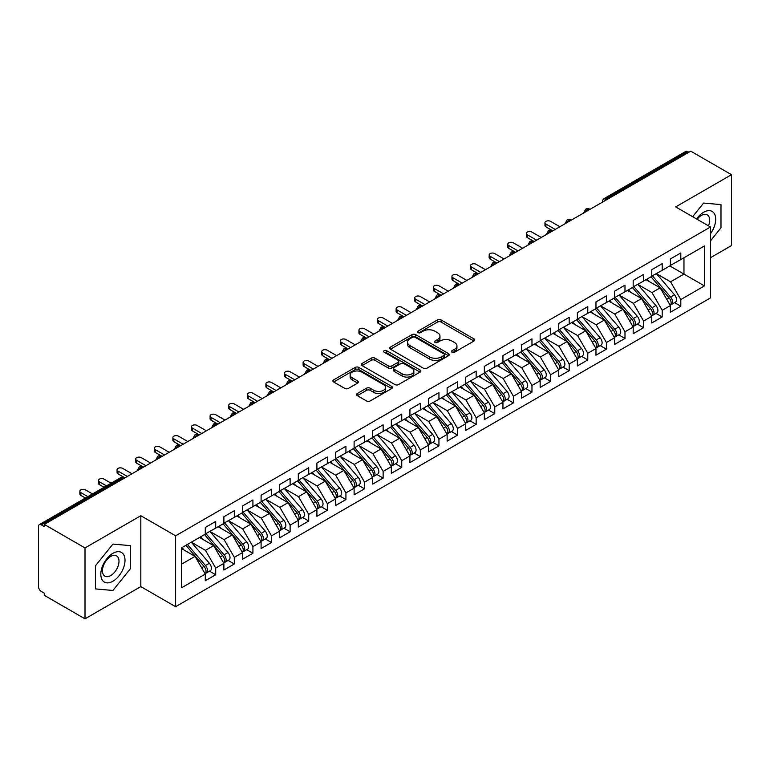 <?xml version="1.0" encoding="UTF-8"?>
<svg xmlns="http://www.w3.org/2000/svg" width="770" height="770" viewBox="0 0 770 770"><rect width="100%" height="100%" fill="white"/><g stroke="black" fill="none" stroke-linecap="round" stroke-linejoin="round"><path stroke-width="1.16" d="M452.029 352.217A1.809 1.04 0 0 0 454.579 352.217L473.983 341.014A2.58 1.492 0 0 0 474.744 339.965A2.58 1.492 0 0 0 473.983 338.906L441.114 319.925A2.58 1.492 0 0 0 437.466 319.925L418.062 331.129A1.809 1.04 0 0 0 417.533 331.87A1.809 1.04 0 0 0 418.062 332.611A1.809 1.04 0 0 0 420.622 332.611L423.125 331.158A8.268 4.774 0 0 1 434.819 331.158L437.553 332.736A8.268 4.774 0 0 1 439.978 336.115A8.268 4.774 0 0 1 437.553 339.483L435.04 340.937A1.809 1.04 0 0 0 434.511 341.678A1.809 1.04 0 0 0 435.04 342.409A1.809 1.04 0 0 0 437.601 342.409L440.113 340.966A8.268 4.774 0 0 1 451.798 340.966L454.541 342.544A8.268 4.774 0 0 1 456.957 345.923A8.268 4.774 0 0 1 454.541 349.291L452.029 350.745A1.809 1.04 0 0 0 451.499 351.476A1.809 1.04 0 0 0 452.029 352.217L452.029 350.745M357.299 393.518A2.58 1.492 0 0 0 356.539 394.577A2.58 1.492 0 0 0 357.299 395.626L366.52 400.949A2.58 1.492 0 0 0 370.168 400.949L391.718 388.513A2.58 1.492 0 0 0 392.479 387.454A2.58 1.492 0 0 0 391.718 386.405L358.849 367.425A2.58 1.492 0 0 0 355.201 367.425L333.651 379.87A2.58 1.492 0 0 0 332.89 380.919A2.58 1.492 0 0 0 333.651 381.978L344.787 388.407A2.58 1.492 0 0 0 348.444 388.407L357.665 383.085A2.58 1.492 0 0 0 358.416 382.026A2.58 1.492 0 0 0 357.665 380.977L352.14 377.781A6.911 3.985 0 0 1 350.119 374.961A6.911 3.985 0 0 1 354.383 371.275A6.911 3.985 0 0 1 361.91 372.141L383.547 384.634A6.911 3.985 0 0 1 385.568 387.454A6.911 3.985 0 0 1 381.304 391.141A6.911 3.985 0 0 1 373.777 390.275L370.168 388.195A2.58 1.492 0 0 0 366.52 388.195L357.299 393.518L357.299 395.626M710.479 257.719L731.5 245.582L731.5 174.694L690.757 151.17L44.265 524.418L44.265 526.565L41.291 524.851A3.946 2.281 -120 0 0 39.318 524.649A3.946 2.281 -120 0 0 38.5 526.459L38.5 586.605A3.946 2.281 -120 0 0 41.291 591.437L44.265 593.16L44.265 595.306L85.008 618.83L140.823 586.605L175.608 606.693L175.608 535.804L140.823 515.717L85.008 547.942L44.265 524.418M731.5 174.694L675.685 206.918L710.479 226.996L175.608 535.804M423.308 368.166A2.58 1.492 0 0 0 426.965 368.166L448.515 355.721A2.58 1.492 0 0 0 449.266 354.672A2.58 1.492 0 0 0 448.515 353.613L415.646 334.632A2.58 1.492 0 0 0 411.989 334.632L390.438 347.078A2.58 1.492 0 0 0 389.687 348.136A2.58 1.492 0 0 0 390.438 349.185L423.308 368.166M384.865 352.612A1.809 1.04 0 0 1 386.694 352.862L386.694 350.716L420.112 370.004A2.58 1.492 0 0 1 420.872 371.063A2.58 1.492 0 0 1 420.112 372.112L398.571 384.557A2.58 1.492 0 0 1 394.914 384.557L362.044 365.577L362.044 363.469A2.58 1.492 0 0 0 361.294 364.528A2.58 1.492 0 0 0 362.044 365.577M362.044 363.469L371.265 358.146A2.58 1.492 0 0 1 374.923 358.146L388.253 365.846A2.58 1.492 0 0 0 391.901 365.846L398.023 362.314A2.58 1.492 0 0 0 398.773 361.255A2.58 1.492 0 0 0 398.023 360.206L384.143 352.188A1.809 1.04 0 0 1 383.614 351.457A1.809 1.04 0 0 1 384.731 350.485A1.809 1.04 0 0 1 386.694 350.716M175.608 606.693L710.479 297.894L710.479 226.996M669.823 265.939L704.434 285.911L704.434 245.957L680.805 259.596L680.805 252.935L670.381 258.951L670.381 265.611L662.2 270.337L662.2 263.677L651.786 269.692L651.786 276.353L643.595 281.079L643.595 274.418L633.181 280.434L633.181 287.094L624.99 291.82L624.99 285.16L614.576 291.175L614.576 297.836L606.385 302.562L606.385 295.901L595.97 301.917L595.97 308.578L587.779 313.303L587.779 306.643L577.365 312.659L577.365 319.319L569.184 324.045L569.184 317.384L558.76 323.4L558.76 330.061L550.579 334.786L550.579 328.126L540.155 334.142L540.155 340.802L531.974 345.528L531.974 338.867L521.55 344.883L521.55 351.543L513.369 356.269L513.369 349.609L502.945 355.625L502.945 362.285L494.763 367.011L494.763 360.35L484.349 366.366L484.349 373.026L476.158 377.752L476.158 371.092L465.744 377.108L465.744 383.768L457.553 388.494L457.553 381.833L447.139 387.849L447.139 394.51L438.948 399.235L438.948 392.575L428.534 398.591L428.534 405.251L420.343 409.977L420.343 403.316L409.929 409.332L409.929 415.983L401.748 420.709L401.748 414.058L391.324 420.074L391.324 426.724L383.142 431.45L383.142 424.799L372.719 430.805L372.719 437.466L364.537 442.192L364.537 435.531L354.113 441.547L354.113 448.207L345.932 452.933L345.932 446.273L335.518 452.288L335.518 458.949L327.327 463.675L327.327 457.014L316.913 463.03L316.913 469.69L308.722 474.416L308.722 467.756L298.308 473.771L298.308 480.432L290.117 485.158L290.117 478.497L279.703 484.513L279.703 491.173L271.512 495.899L271.512 489.239L261.097 495.254L261.097 501.915L252.916 506.641L252.916 499.98L242.492 505.996L242.492 512.656L234.311 517.382L234.311 510.722L223.887 516.737L223.887 523.398L215.706 528.124L215.706 521.463L205.282 527.479L205.282 534.139L181.662 547.778L181.662 587.731L205.282 574.093L195.051 556.373L181.662 548.635M704.434 285.911L680.805 299.559L670.574 281.83L656.435 273.668L674.491 294.766L670.583 297.018A5.265 3.042 60 0 1 672.614 302.023A5.265 3.042 60 0 1 671.527 304.429A5.265 3.042 60 0 1 670.68 304.67M674.616 302.649L680.805 306.219L680.805 299.559M680.805 306.219L670.381 312.235L670.381 305.575L662.2 310.3L651.969 292.571L637.829 284.409M656.021 313.39L662.2 316.961L662.2 310.3M662.2 316.961L651.786 322.967L651.786 316.316L643.595 321.042L633.363 303.313L619.224 295.151L637.281 316.249L633.383 318.501A5.265 3.042 60 0 1 635.414 323.506A5.265 3.042 60 0 1 634.316 325.912A5.265 3.042 60 0 1 633.469 326.153M637.416 324.132L643.595 327.693L643.595 321.042M643.595 327.693L633.181 333.708L633.181 327.058L624.99 331.783L614.758 314.054L600.619 305.892M618.81 334.873L624.99 338.434L624.99 331.783M624.99 338.434L614.576 344.45L614.576 337.789L606.385 342.515L596.153 324.796L582.014 316.634M600.205 345.605L606.385 349.176L606.385 342.515M606.385 349.176L595.97 355.191L595.97 348.531L587.779 353.257L577.548 335.537L563.409 327.375L581.475 348.473L577.567 350.725A5.265 3.042 60 0 1 579.598 355.73A5.265 3.042 60 0 1 578.511 358.137A5.265 3.042 60 0 1 577.654 358.377M581.6 356.346L587.779 359.917L587.779 353.257M587.779 359.917L577.365 365.933L577.365 359.272L569.184 363.998L558.943 346.279L544.804 338.117M562.995 367.088L569.184 370.659L569.184 363.998M569.184 370.659L558.76 376.674L558.76 370.014L550.579 374.74L540.347 357.02L526.208 348.858L544.265 369.956L540.357 372.208A5.265 3.042 60 0 1 542.388 377.204A5.265 3.042 60 0 1 541.3 379.62A5.265 3.042 60 0 1 540.453 379.86M544.39 377.829L550.579 381.4L550.579 374.74M550.579 381.4L540.155 387.416L540.155 380.755L531.974 385.481L521.742 367.762L507.603 359.6M525.785 388.571L531.974 392.142L531.974 385.481M531.974 392.142L521.55 398.157L521.55 391.497L513.369 396.223L503.137 378.503L488.998 370.341M507.18 399.312L513.369 402.883L513.369 396.223M513.369 402.883L502.945 408.899L502.945 402.238L494.763 406.964L484.532 389.245L470.393 381.083L488.45 402.171L484.542 404.433A5.265 3.042 60 0 1 486.582 409.428A5.265 3.042 60 0 1 485.485 411.844A5.265 3.042 60 0 1 484.638 412.085M488.584 410.054L494.763 413.625L494.763 406.964M494.763 413.625L484.349 419.64L484.349 412.98L476.158 417.706L465.927 399.986L451.788 391.824M469.979 420.795L476.158 424.366L476.158 417.706M476.158 424.366L465.744 430.382L465.744 423.721L457.553 428.447L447.322 410.728L433.183 402.566L451.249 423.654L447.341 425.916A5.265 3.042 60 0 1 449.372 430.911A5.265 3.042 60 0 1 448.284 433.317A5.265 3.042 60 0 1 447.428 433.568M451.374 431.537L457.553 435.108L457.553 428.447M457.553 435.108L447.139 441.123L447.139 434.463L438.948 439.189L428.717 421.469L414.578 413.307M432.769 442.278L438.948 445.849L438.948 439.189M438.948 445.849L428.534 451.865L428.534 445.204L420.343 449.93L410.112 432.211L395.972 424.039M414.164 453.02L420.343 456.591L420.343 449.93M420.343 456.591L409.929 462.606L409.929 455.946L401.748 460.672L391.516 442.952L377.367 434.781M395.559 463.761L401.748 467.332L401.748 460.672M401.748 467.332L391.324 473.348L391.324 466.687L383.142 471.413L372.911 453.684L358.772 445.522M376.954 474.503L383.142 478.074L383.142 471.413M383.142 478.074L372.719 484.089L372.719 477.429L364.537 482.155L354.306 464.425L340.167 456.264L358.223 477.361L354.315 479.614A5.265 3.042 60 0 1 356.346 484.619A5.265 3.042 60 0 1 355.259 487.025A5.265 3.042 60 0 1 354.412 487.266M358.348 485.244L364.537 488.815L364.537 482.155M364.537 488.815L354.113 494.831L354.113 488.17L345.932 492.896L335.701 475.167L321.562 467.005M339.743 495.986L345.932 499.557L345.932 492.896M345.932 499.557L335.518 505.563L335.518 498.912L327.327 503.638L317.096 485.909L302.957 477.747M321.148 506.727L327.327 510.289L327.327 503.638M327.327 510.289L316.913 516.304L316.913 509.653L308.722 514.379L298.49 496.65L284.351 488.488M302.543 517.469L308.722 521.03L308.722 514.379M308.722 521.03L298.308 527.046L298.308 520.385L290.117 525.111L279.885 507.392L265.746 499.229L283.812 520.327L279.905 522.58A5.265 3.042 60 0 1 281.936 527.585A5.265 3.042 60 0 1 280.848 529.991A5.265 3.042 60 0 1 279.991 530.232M283.938 528.201L290.117 531.772L290.117 525.111M290.117 531.772L279.703 537.787L279.703 531.127L271.512 535.853L261.28 518.133L247.141 509.971L265.207 531.069L261.3 533.321A5.265 3.042 60 0 1 263.33 538.326A5.265 3.042 60 0 1 262.243 540.732A5.265 3.042 60 0 1 261.386 540.973M265.332 538.942L271.512 542.513L271.512 535.853M271.512 542.513L261.097 548.529L261.097 541.868L252.916 546.594L242.675 528.875L228.536 520.712M246.727 549.684L252.916 553.255L252.916 546.594M252.916 553.255L242.492 559.27L242.492 552.61L234.311 557.336L224.08 539.616L209.941 531.454L227.997 552.552L224.089 554.804A5.265 3.042 60 0 1 226.12 559.8A5.265 3.042 60 0 1 225.033 562.216A5.265 3.042 60 0 1 224.176 562.456M228.122 560.425L234.311 563.996L234.311 557.336M234.311 563.996L223.887 570.012L223.887 563.351L215.706 568.077L205.475 550.357L191.335 542.196M209.517 571.167L215.706 574.738L215.706 568.077M215.706 574.738L205.282 580.753L205.282 574.093M205.282 533.928L215.706 528.124M181.662 564.102L195.051 556.373M223.887 523.186L234.311 517.382M205.475 550.357L213.656 545.632L199.517 537.47M223.887 563.351L213.656 545.632M242.492 512.445L252.916 506.641M224.08 539.616L232.261 534.89L218.122 526.728M242.492 552.61L232.261 534.89M261.097 501.703L271.512 495.899M242.675 528.875L250.866 524.149L236.727 515.987M261.097 541.868L250.866 524.149M279.703 490.962L290.117 485.158M261.28 518.133L269.471 513.407L255.332 505.245M279.703 531.127L269.471 513.407M298.308 480.22L308.722 474.416M279.885 507.392L288.076 502.666L273.937 494.504M298.308 520.385L288.076 502.666M316.913 469.479L327.327 463.675M298.49 496.65L306.681 491.924L292.542 483.762M316.913 509.653L306.681 491.924M335.518 458.737L345.932 452.933M317.096 485.909L325.277 481.183L311.138 473.021M335.518 498.912L325.277 481.183M354.113 447.996L364.537 442.192M335.701 475.167L343.882 470.441L329.743 462.279M354.113 488.17L343.882 470.441M372.719 437.254L383.142 431.45M354.306 464.425L362.487 459.7L348.348 451.538M372.719 477.429L362.487 459.7M391.324 426.513L401.748 420.709M372.911 453.684L381.092 448.958L366.953 440.796M391.324 466.687L381.092 448.958M409.929 415.771L420.343 409.977M391.516 442.952L399.697 438.226L385.558 430.055M409.929 455.946L399.697 438.226M428.534 405.03L438.948 399.235M410.112 432.211L418.303 427.485L404.163 419.313M428.534 445.204L418.303 427.485M447.139 394.288L457.553 388.494M428.717 421.469L436.908 416.743L422.769 408.572M447.139 434.463L436.908 416.743M465.744 383.547L476.158 377.752M447.322 410.728L455.513 406.002L441.374 397.84M465.744 423.721L455.513 406.002M484.349 372.805L494.763 367.011M465.927 399.986L474.118 395.26L459.969 387.098M484.349 412.98L474.118 395.26M502.945 362.064L513.369 356.269M484.532 389.245L492.713 384.519L478.574 376.357M502.945 402.238L492.713 384.519M521.55 351.332L531.974 345.528M503.137 378.503L511.319 373.777L497.179 365.615M521.55 391.497L511.319 373.777M540.155 340.59L550.579 334.786M521.742 367.762L529.924 363.036L515.784 354.874M540.155 380.755L529.924 363.036M558.76 329.849L569.184 324.045M540.347 357.02L548.529 352.294L534.39 344.132M558.76 370.014L548.529 352.294M577.365 319.107L587.779 313.303M558.943 346.279L567.134 341.553L552.995 333.391M577.365 359.272L567.134 341.553M595.97 308.366L606.385 302.562M577.548 335.537L585.739 330.811L571.6 322.649M595.97 348.531L585.739 330.811M614.576 297.624L624.99 291.82M596.153 324.796L604.344 320.07L590.205 311.908M614.576 337.789L604.344 320.07M633.181 286.883L643.595 281.079M614.758 314.054L622.949 309.328L608.81 301.166M633.181 327.058L622.949 309.328M651.786 276.141L662.2 270.337M633.363 303.313L641.545 298.587L627.406 290.425M651.786 316.316L641.545 298.587M688.9 152.239L687.783 151.603L606.433 198.564L607.549 199.209M604.2 201.143A3.946 2.281 120 0 1 606.433 198.564A3.946 2.281 60 0 0 604.46 198.371L685.81 151.401A3.946 2.281 60 0 1 687.783 151.603M670.381 265.4L680.805 259.596M670.574 281.83L683.962 274.101L683.962 257.777L704.434 245.957M651.969 292.571L660.15 287.845L646.011 279.683M670.381 305.575L660.15 287.845M85.008 547.942L85.008 618.83M703.597 203.059L692.625 216.697L703.597 203.059L720.99 204.608L703.597 203.059M720.99 227.805L720.99 204.608L720.99 227.805L710.479 240.875L720.99 227.805M140.823 586.605L140.823 515.717M130.313 568.828L130.313 545.632L112.92 544.082L95.519 565.719L95.519 588.915L112.92 590.465L130.313 568.828L112.92 590.465L95.519 588.915L95.519 565.719L112.92 544.082L130.313 545.632L130.313 568.828M588.857 209.998L587.741 209.363A3.946 2.281 -120 0 0 585.768 209.161A3.946 2.281 -120 0 0 585.72 209.19L583.881 212.53A3.946 2.281 0 0 0 583.92 212.847L583.881 212.53M570.252 220.74L569.136 220.095A3.946 2.281 -120 0 0 567.163 219.902A3.946 2.281 -120 0 0 567.115 219.931L565.276 223.271A3.946 2.281 0 0 0 565.315 223.589M551.647 231.481L550.531 230.836A3.946 2.281 -120 0 0 548.558 230.644A3.946 2.281 -120 0 0 548.51 230.673L546.671 234.013A3.946 2.281 0 0 0 546.71 234.33M533.042 242.223L531.926 241.578A3.946 2.281 -120 0 0 529.952 241.385A3.946 2.281 -120 0 0 529.904 241.414L528.066 244.745A3.946 2.281 0 0 0 528.114 245.072M514.437 252.964L513.321 252.319A3.946 2.281 -120 0 0 511.347 252.127A3.946 2.281 -120 0 0 511.299 252.156L509.471 255.486A3.946 2.281 0 0 0 509.509 255.813M495.832 263.706L494.715 263.061A3.946 2.281 -120 0 0 492.742 262.868A3.946 2.281 -120 0 0 492.694 262.897L490.865 266.228A3.946 2.281 0 0 0 490.904 266.555M477.227 274.447L476.11 273.802A3.946 2.281 -120 0 0 474.137 273.61A3.946 2.281 -120 0 0 474.099 273.639L472.26 276.969A3.946 2.281 0 0 0 472.299 277.296M458.622 285.189L457.505 284.544A3.946 2.281 -120 0 0 455.532 284.351A3.946 2.281 -120 0 0 455.494 284.38L453.655 287.711A3.946 2.281 0 0 0 453.694 288.038M440.026 295.93L438.91 295.285A3.946 2.281 -120 0 0 436.936 295.093A3.946 2.281 -120 0 0 436.888 295.122L435.05 298.452A3.946 2.281 0 0 0 435.089 298.779M421.421 306.672L420.305 306.027A3.946 2.281 -120 0 0 418.331 305.834A3.946 2.281 -120 0 0 418.283 305.863L416.445 309.194A3.946 2.281 0 0 0 416.483 309.521M402.816 317.413L401.699 316.768A3.946 2.281 -120 0 0 399.726 316.576A3.946 2.281 -120 0 0 399.678 316.605L397.84 319.935A3.946 2.281 0 0 0 397.878 320.262M384.211 328.155L383.094 327.51A3.946 2.281 -120 0 0 381.121 327.317A3.946 2.281 -120 0 0 381.073 327.337L379.235 330.677A3.946 2.281 0 0 0 379.283 331.004M365.606 338.896L364.489 338.251A3.946 2.281 -120 0 0 362.516 338.059A3.946 2.281 -120 0 0 362.468 338.078L360.63 341.418A3.946 2.281 0 0 0 360.678 341.745M347 349.638L345.884 348.993A3.946 2.281 -120 0 0 343.911 348.791A3.946 2.281 -120 0 0 343.863 348.82L342.034 352.159A3.946 2.281 0 0 0 342.072 352.487M328.395 360.379L327.279 359.734A3.946 2.281 -120 0 0 325.306 359.532A3.946 2.281 -120 0 0 325.258 359.561L323.429 362.901A3.946 2.281 0 0 0 323.467 363.219M309.79 371.121L308.674 370.476A3.946 2.281 -120 0 0 306.701 370.274A3.946 2.281 -120 0 0 306.662 370.303L304.824 373.642A3.946 2.281 0 0 0 304.862 373.96M291.185 381.862L290.069 381.217A3.946 2.281 -120 0 0 288.096 381.015A3.946 2.281 -120 0 0 288.057 381.044L286.219 384.384A3.946 2.281 0 0 0 286.257 384.702M272.59 392.594L271.473 391.959A3.946 2.281 -120 0 0 269.5 391.757A3.946 2.281 -120 0 0 269.452 391.786L267.614 395.125A3.946 2.281 0 0 0 267.652 395.443M253.984 403.336L252.868 402.691A3.946 2.281 -120 0 0 250.895 402.498A3.946 2.281 -120 0 0 250.847 402.527L249.008 405.867A3.946 2.281 0 0 0 249.047 406.185M235.379 414.077L234.263 413.432A3.946 2.281 -120 0 0 232.29 413.24A3.946 2.281 -120 0 0 232.242 413.269L230.403 416.608A3.946 2.281 0 0 0 230.442 416.926M216.774 424.819L215.658 424.174A3.946 2.281 -120 0 0 213.685 423.981A3.946 2.281 -120 0 0 213.637 424.01L211.798 427.34A3.946 2.281 0 0 0 211.846 427.668M198.169 435.56L197.053 434.915A3.946 2.281 -120 0 0 195.08 434.723A3.946 2.281 -120 0 0 195.031 434.752L193.193 438.082A3.946 2.281 0 0 0 193.241 438.409M179.564 446.302L178.448 445.657A3.946 2.281 -120 0 0 176.474 445.464A3.946 2.281 -120 0 0 176.426 445.493L174.597 448.823A3.946 2.281 0 0 0 174.636 449.151M160.959 457.043L159.842 456.398A3.946 2.281 -120 0 0 157.869 456.206A3.946 2.281 -120 0 0 157.821 456.235L155.992 459.565A3.946 2.281 0 0 0 156.031 459.892M142.354 467.785L141.237 467.14A3.946 2.281 -120 0 0 139.264 466.947A3.946 2.281 -120 0 0 139.226 466.976L137.387 470.306A3.946 2.281 0 0 0 137.426 470.634M452.75 352.467L454.541 351.438A8.268 4.774 0 0 0 456.957 348.069L456.957 345.923M439.978 336.115L439.978 338.261A8.268 4.774 0 0 1 437.553 341.639L435.762 342.669M473.954 341.033L441.114 322.081A2.58 1.492 0 0 0 437.466 322.081L418.784 332.861M448.477 355.74L415.646 336.788A2.58 1.492 0 0 0 411.989 336.788L390.477 349.205M443.944 355.403A1.809 1.04 0 0 0 444.473 354.672A1.809 1.04 0 0 0 443.944 353.931L415.097 337.27A1.809 1.04 0 0 0 412.537 337.27L409.89 338.8A8.268 4.774 0 0 0 407.465 342.178A8.268 4.774 0 0 0 409.89 345.547L429.612 356.933A8.268 4.774 0 0 0 441.297 356.933L443.944 355.403L443.944 357.559A1.809 1.04 0 0 0 444.473 356.818L444.473 354.672M407.465 342.178L407.465 344.325A8.268 4.774 0 0 0 409.89 347.694L409.89 345.547M443.944 357.559L441.297 359.08A8.268 4.774 0 0 1 429.612 359.08L409.89 347.694M362.083 365.596L371.265 360.293L371.265 358.146M398.773 361.255L398.773 363.401A2.58 1.492 0 0 1 398.023 364.46L391.901 367.993A2.58 1.492 0 0 1 388.253 367.993L374.923 360.293A2.58 1.492 0 0 0 371.265 360.293M386.694 352.862L420.083 372.141M402.084 373.825A6.911 3.985 0 0 0 409.611 374.692A6.911 3.985 0 0 0 413.875 371.005A6.911 3.985 0 0 0 411.854 368.185L404.231 363.786A2.58 1.492 0 0 0 400.573 363.786L394.461 367.319A2.58 1.492 0 0 0 393.701 368.378A2.58 1.492 0 0 0 394.461 369.427L402.084 373.825L402.084 375.981A6.911 3.985 0 0 0 409.611 376.848A6.911 3.985 0 0 0 413.875 373.161L413.875 371.005M393.701 368.378L393.701 370.524A2.58 1.492 0 0 0 394.461 371.573L394.461 369.427M402.084 375.981L394.461 371.573M385.568 387.454L385.568 389.601A6.911 3.985 0 0 1 381.304 393.287A6.911 3.985 0 0 1 373.777 392.421L370.168 390.342A2.58 1.492 0 0 0 366.52 390.342L357.328 395.645M350.119 374.961L350.119 377.108A6.911 3.985 0 0 0 352.14 379.928L352.14 377.781M357.627 383.104L352.14 379.928M391.689 388.532L358.849 369.571A2.58 1.492 0 0 0 355.201 369.571L333.68 381.997M671.527 304.429L675.434 302.177A5.265 3.042 -120 0 0 676.522 299.771A5.265 3.042 -120 0 0 674.491 294.766M651.016 276.796L669.101 297.884A5.265 3.042 60 0 1 671.132 302.88A5.265 3.042 60 0 1 670.169 305.209M545.92 224.051L545.92 226.842A3.292 1.896 180 0 1 544.958 225.495L544.958 222.703A3.292 1.896 0 0 0 545.92 224.051L555.228 229.422M559.877 226.736L550.579 221.365A3.292 1.896 0 0 0 546.989 220.952A3.292 1.896 0 0 0 544.958 222.703M649.254 281.55L647.108 279.058M545.92 226.842L552.504 230.644A3.946 2.281 120 0 0 550.531 230.836A3.946 2.281 120 0 0 548.384 233.368M652.498 275.939L670.583 297.018M633.903 286.681L651.978 307.759A5.265 3.042 60 0 1 654.019 312.764A5.265 3.042 60 0 1 652.922 315.171L656.829 312.918A5.265 3.042 -120 0 0 657.917 310.503A5.265 3.042 -120 0 0 655.886 305.507L637.801 284.428M652.922 315.171A5.265 3.042 60 0 1 652.075 315.411M632.411 287.537L650.496 308.626A5.265 3.042 60 0 1 652.527 313.621A5.265 3.042 60 0 1 651.574 315.941M527.325 234.792L527.325 237.584A3.292 1.896 180 0 1 526.353 236.236L526.353 233.445A3.292 1.896 0 0 0 527.325 234.792L536.623 240.163M541.272 237.478L531.974 232.107A3.292 1.896 0 0 0 528.384 231.693A3.292 1.896 0 0 0 526.353 233.445M630.649 292.292L628.503 289.799M527.325 237.584L533.899 241.385A3.946 2.281 120 0 0 531.926 241.578A3.946 2.281 120 0 0 529.789 244.109M634.316 325.912L638.224 323.66A5.265 3.042 -120 0 0 639.321 321.244A5.265 3.042 -120 0 0 637.281 316.249M613.806 298.279L631.891 319.358A5.265 3.042 60 0 1 633.922 324.363A5.265 3.042 60 0 1 632.969 326.682M508.72 245.534L508.72 248.325A3.292 1.896 180 0 1 507.757 246.978L507.757 244.186A3.292 1.896 0 0 0 508.72 245.534L518.018 250.895M522.666 248.209L513.369 242.848A3.292 1.896 0 0 0 509.788 242.435A3.292 1.896 0 0 0 507.757 244.186M612.044 303.034L609.898 300.541M508.72 248.325L515.294 252.127A3.946 2.281 120 0 0 513.321 252.319A3.946 2.281 120 0 0 511.184 254.851M615.297 297.422L633.383 318.501M596.692 308.164L614.778 329.242A5.265 3.042 60 0 1 616.809 334.247A5.265 3.042 60 0 1 615.721 336.654L619.619 334.401A5.265 3.042 -120 0 0 620.716 331.986A5.265 3.042 -120 0 0 618.685 326.99L600.6 305.911M615.721 336.654A5.265 3.042 60 0 1 614.864 336.894M595.2 309.02L613.286 330.099A5.265 3.042 60 0 1 615.317 335.104A5.265 3.042 60 0 1 614.364 337.424M490.115 256.266L490.115 259.067A3.292 1.896 180 0 1 489.152 257.719L489.152 254.928A3.292 1.896 0 0 0 490.115 256.266L499.412 261.636M504.061 258.951L494.763 253.58A3.292 1.896 0 0 0 491.183 253.176A3.292 1.896 0 0 0 489.152 254.928M593.439 313.775L591.293 311.272M490.115 259.067L496.688 262.868A3.946 2.281 120 0 0 494.715 263.061A3.946 2.281 120 0 0 492.579 265.592M578.087 318.905L596.173 339.984A5.265 3.042 60 0 1 598.203 344.989A5.265 3.042 60 0 1 597.116 347.395L601.024 345.143A5.265 3.042 -120 0 0 602.111 342.727A5.265 3.042 -120 0 0 600.08 337.732L581.995 316.643M597.116 347.395A5.265 3.042 60 0 1 596.259 347.636M576.595 319.762L594.681 340.841A5.265 3.042 60 0 1 596.712 345.846A5.265 3.042 60 0 1 595.759 348.165M471.51 267.007L471.51 269.808A3.292 1.896 180 0 1 470.547 268.461L470.547 265.669A3.292 1.896 0 0 0 471.51 267.007L480.807 272.378M485.466 269.692L476.158 264.322A3.292 1.896 0 0 0 472.578 263.918A3.292 1.896 0 0 0 470.547 265.669M574.834 324.517L572.688 322.014M471.51 269.808L478.391 273.774M710.479 233.753A17.104 9.875 120 0 0 715.138 215.417A17.104 9.875 120 0 0 703.597 212.289A17.104 9.875 120 0 0 696.552 218.959M708.477 225.841A11.704 6.757 120 0 0 707.245 214.84A11.704 6.757 120 0 0 701.393 215.417A11.704 6.757 120 0 0 697.1 219.277M112.92 581.235A17.104 9.875 120 0 0 125.01 560.291A17.104 9.875 120 0 0 112.92 553.312A17.104 9.875 120 0 0 100.822 574.256A17.104 9.875 120 0 0 112.92 581.235M110.716 575.565A11.704 6.757 120 0 0 118.359 565.247A11.704 6.757 120 0 0 116.568 555.863A11.704 6.757 120 0 0 110.716 556.441A11.704 6.757 120 0 0 103.064 566.759A11.704 6.757 120 0 0 104.864 576.143A11.704 6.757 120 0 0 110.716 575.565M578.511 358.137L582.418 355.884A5.265 3.042 -120 0 0 583.506 353.469A5.265 3.042 -120 0 0 581.475 348.473M557.99 330.503L576.076 351.582A5.265 3.042 60 0 1 578.106 356.587A5.265 3.042 60 0 1 577.154 358.907M452.904 277.749L452.904 280.54A3.292 1.896 180 0 1 451.942 279.202L451.942 276.411A3.292 1.896 0 0 0 452.904 277.749L462.202 283.119M466.861 280.434L457.553 275.063A3.292 1.896 0 0 0 453.973 274.659A3.292 1.896 0 0 0 451.942 276.411M556.229 335.258L554.082 332.756M452.904 280.54L459.478 284.351A3.946 2.281 120 0 0 457.505 284.544A3.946 2.281 120 0 0 455.368 287.066M559.482 329.647L577.567 350.725M540.877 340.388L558.962 361.467A5.265 3.042 60 0 1 560.993 366.472A5.265 3.042 60 0 1 559.906 368.878L563.813 366.616A5.265 3.042 -120 0 0 564.901 364.21A5.265 3.042 -120 0 0 562.87 359.215L544.785 338.126M559.906 368.878A5.265 3.042 60 0 1 559.049 369.119M539.385 341.245L557.47 362.324A5.265 3.042 60 0 1 559.501 367.329A5.265 3.042 60 0 1 558.548 369.648M434.299 288.49L434.299 291.281A3.292 1.896 180 0 1 433.337 289.944L433.337 287.152A3.292 1.896 0 0 0 434.299 288.49L443.607 293.861M448.256 291.175L438.948 285.805A3.292 1.896 0 0 0 435.368 285.4A3.292 1.896 0 0 0 433.337 287.152M537.624 346L535.487 343.497M434.299 291.281L440.883 295.093A3.946 2.281 120 0 0 438.91 295.285A3.946 2.281 120 0 0 436.763 297.807M541.3 379.62L545.208 377.358A5.265 3.042 -120 0 0 546.296 374.952A5.265 3.042 -120 0 0 544.265 369.956M520.79 351.986L538.875 373.065A5.265 3.042 60 0 1 540.906 378.07A5.265 3.042 60 0 1 539.943 380.39M415.694 299.232L415.694 302.023A3.292 1.896 180 0 1 414.732 300.685L414.732 297.894A3.292 1.896 0 0 0 415.694 299.232L425.002 304.602M429.65 301.917L420.343 296.546A3.292 1.896 0 0 0 416.762 296.132A3.292 1.896 0 0 0 414.732 297.894M519.019 356.741L516.882 354.239M415.694 302.023L422.576 305.998M522.272 351.13L540.357 372.208M503.667 361.871L521.752 382.95A5.265 3.042 60 0 1 523.783 387.945A5.265 3.042 60 0 1 522.695 390.361L526.603 388.099A5.265 3.042 -120 0 0 527.691 385.693A5.265 3.042 -120 0 0 525.66 380.688L507.574 359.609M522.695 390.361A5.265 3.042 60 0 1 521.848 390.602M502.184 362.728L520.27 383.807A5.265 3.042 60 0 1 522.301 388.811A5.265 3.042 60 0 1 521.338 391.131M397.089 309.973L397.089 312.764A3.292 1.896 180 0 1 396.127 311.427L396.127 308.635A3.292 1.896 0 0 0 397.089 309.973L406.396 315.344M411.045 312.659L401.748 307.288A3.292 1.896 0 0 0 398.157 306.874A3.292 1.896 0 0 0 396.127 308.635M500.423 367.483L498.277 364.98M397.089 312.764L403.673 316.576A3.946 2.281 120 0 0 401.699 316.768A3.946 2.281 120 0 0 399.553 319.29M485.061 372.613L503.147 393.691A5.265 3.042 60 0 1 505.178 398.687A5.265 3.042 60 0 1 504.09 401.103L507.998 398.841A5.265 3.042 -120 0 0 509.085 396.435A5.265 3.042 -120 0 0 507.055 391.43L488.969 370.351M504.09 401.103A5.265 3.042 60 0 1 503.243 401.343M483.579 373.469L501.665 394.548A5.265 3.042 60 0 1 503.696 399.553A5.265 3.042 60 0 1 502.743 401.873M378.484 320.715L378.484 323.506A3.292 1.896 180 0 1 377.521 322.168L377.521 319.377A3.292 1.896 0 0 0 378.484 320.715L387.791 326.085M392.44 323.4L383.142 318.029A3.292 1.896 0 0 0 379.552 317.615A3.292 1.896 0 0 0 377.521 319.377M481.818 378.224L479.672 375.722M378.484 323.506L385.067 327.317A3.946 2.281 120 0 0 383.094 327.51A3.946 2.281 120 0 0 380.948 330.032M485.485 411.844L489.393 409.582A5.265 3.042 -120 0 0 490.48 407.176A5.265 3.042 -120 0 0 488.45 402.171M464.974 384.211L483.06 405.289A5.265 3.042 60 0 1 485.09 410.294A5.265 3.042 60 0 1 484.137 412.614M359.888 331.456L359.888 334.247A3.292 1.896 180 0 1 358.926 332.909L358.926 330.118A3.292 1.896 0 0 0 359.888 331.456L369.186 336.827M373.835 334.142L364.537 328.771A3.292 1.896 0 0 0 360.947 328.357A3.292 1.896 0 0 0 358.926 330.118M463.213 388.966L461.066 386.463M359.888 334.247L366.462 338.059A3.946 2.281 120 0 0 364.489 338.251A3.946 2.281 120 0 0 362.352 340.773M466.466 383.344L484.542 404.433M447.861 394.086L465.946 415.174A5.265 3.042 60 0 1 467.977 420.17A5.265 3.042 60 0 1 466.88 422.586L470.788 420.324A5.265 3.042 -120 0 0 471.885 417.918A5.265 3.042 -120 0 0 469.854 412.913L451.769 391.834M466.88 422.586A5.265 3.042 60 0 1 466.033 422.826M446.369 394.952L464.454 416.031A5.265 3.042 60 0 1 466.485 421.036A5.265 3.042 60 0 1 465.532 423.356M341.283 342.198L341.283 344.989A3.292 1.896 180 0 1 340.321 343.651L340.321 340.86A3.292 1.896 0 0 0 341.283 342.198L350.581 347.568M355.23 344.883L345.932 339.512A3.292 1.896 0 0 0 342.352 339.098A3.292 1.896 0 0 0 340.321 340.86M444.608 399.707L442.461 397.204M341.283 344.989L348.165 348.964M448.284 433.317L452.183 431.065A5.265 3.042 -120 0 0 453.28 428.659A5.265 3.042 -120 0 0 451.249 423.654M427.764 405.694L445.849 426.772A5.265 3.042 60 0 1 447.88 431.768A5.265 3.042 60 0 1 446.927 434.097M322.678 352.939L322.678 355.73A3.292 1.896 180 0 1 321.716 354.392L321.716 351.592A3.292 1.896 0 0 0 322.678 352.939L331.976 358.31M336.625 355.625L327.327 350.254A3.292 1.896 0 0 0 323.747 349.84A3.292 1.896 0 0 0 321.716 351.592M426.003 410.449L423.856 407.946M322.678 355.73L329.252 359.532A3.946 2.281 120 0 0 327.279 359.734A3.946 2.281 120 0 0 325.142 362.256M429.256 404.828L447.341 425.916M410.651 415.569L428.736 436.657A5.265 3.042 60 0 1 430.767 441.653A5.265 3.042 60 0 1 429.679 444.059L433.587 441.807A5.265 3.042 -120 0 0 434.675 439.4A5.265 3.042 -120 0 0 432.644 434.396L414.558 413.317M429.679 444.059A5.265 3.042 60 0 1 428.823 444.309M409.159 416.435L427.244 437.514A5.265 3.042 60 0 1 429.275 442.509A5.265 3.042 60 0 1 428.322 444.839M304.073 363.681L304.073 366.472A3.292 1.896 180 0 1 303.111 365.134L303.111 362.333A3.292 1.896 0 0 0 304.073 363.681L313.371 369.051M318.029 366.366L308.722 360.995A3.292 1.896 0 0 0 305.141 360.581A3.292 1.896 0 0 0 303.111 362.333M407.397 421.19L405.251 418.688M304.073 366.472L310.647 370.274A3.946 2.281 120 0 0 308.674 370.476A3.946 2.281 120 0 0 306.537 372.998M392.046 426.311L410.131 447.389A5.265 3.042 60 0 1 412.162 452.394A5.265 3.042 60 0 1 411.074 454.8L414.982 452.548A5.265 3.042 -120 0 0 416.07 450.142A5.265 3.042 -120 0 0 414.039 445.137L395.953 424.058M411.074 454.8A5.265 3.042 60 0 1 410.217 455.051M390.554 427.167L408.639 448.256A5.265 3.042 60 0 1 410.67 453.251A5.265 3.042 60 0 1 409.717 455.58M285.468 374.422L285.468 377.213A3.292 1.896 180 0 1 284.505 375.866L284.505 373.075A3.292 1.896 0 0 0 285.468 374.422L294.766 379.793M299.424 377.108L290.117 371.737A3.292 1.896 0 0 0 286.536 371.323A3.292 1.896 0 0 0 284.505 373.075M388.792 431.932L386.646 429.429M285.468 377.213L292.042 381.015A3.946 2.281 120 0 0 290.069 381.217A3.946 2.281 120 0 0 287.932 383.739M373.44 437.052L391.526 458.131A5.265 3.042 60 0 1 393.557 463.136A5.265 3.042 60 0 1 392.469 465.542L396.377 463.29A5.265 3.042 -120 0 0 397.464 460.883A5.265 3.042 -120 0 0 395.433 455.878L377.348 434.8M392.469 465.542A5.265 3.042 60 0 1 391.612 465.792M371.949 437.909L390.034 458.997A5.265 3.042 60 0 1 392.065 463.992A5.265 3.042 60 0 1 391.112 466.322M266.863 385.164L266.863 387.955A3.292 1.896 180 0 1 265.9 386.607L265.9 383.816A3.292 1.896 0 0 0 266.863 385.164L276.17 390.534M280.819 387.849L271.512 382.478A3.292 1.896 0 0 0 267.931 382.064A3.292 1.896 0 0 0 265.9 383.816M370.187 442.663L368.05 440.171M266.863 387.955L273.446 391.757A3.946 2.281 120 0 0 271.473 391.959A3.946 2.281 120 0 0 269.327 394.481M354.835 447.793L372.921 468.872A5.265 3.042 60 0 1 374.952 473.877A5.265 3.042 60 0 1 373.864 476.284L377.772 474.031A5.265 3.042 -120 0 0 378.859 471.625A5.265 3.042 -120 0 0 376.828 466.62L358.743 445.541M373.864 476.284A5.265 3.042 60 0 1 373.017 476.534M353.353 448.65L371.438 469.739A5.265 3.042 60 0 1 373.469 474.734A5.265 3.042 60 0 1 372.507 477.063M248.258 395.905L248.258 398.696A3.292 1.896 180 0 1 247.295 397.349L247.295 394.558A3.292 1.896 0 0 0 248.258 395.905L257.565 401.276M262.214 398.591L252.916 393.22A3.292 1.896 0 0 0 249.326 392.806A3.292 1.896 0 0 0 247.295 394.558M351.582 453.405L349.445 450.912M248.258 398.696L254.841 402.498A3.946 2.281 120 0 0 252.868 402.691A3.946 2.281 120 0 0 250.722 405.222M355.259 487.025L359.167 484.773A5.265 3.042 -120 0 0 360.254 482.367A5.265 3.042 -120 0 0 358.223 477.361M334.748 459.392L352.833 480.48A5.265 3.042 60 0 1 354.864 485.475A5.265 3.042 60 0 1 353.902 487.805M229.653 406.647L229.653 409.438A3.292 1.896 180 0 1 228.69 408.09L228.69 405.299A3.292 1.896 0 0 0 229.653 406.647L238.96 412.017M243.609 409.332L234.311 403.961A3.292 1.896 0 0 0 230.721 403.547A3.292 1.896 0 0 0 228.69 405.299M332.986 464.146L330.84 461.654M229.653 409.438L236.236 413.24A3.946 2.281 120 0 0 234.263 413.432A3.946 2.281 120 0 0 232.117 415.964M336.23 458.535L354.315 479.614M317.625 469.276L335.71 490.355A5.265 3.042 60 0 1 337.741 495.36A5.265 3.042 60 0 1 336.654 497.767L340.561 495.514A5.265 3.042 -120 0 0 341.649 493.098A5.265 3.042 -120 0 0 339.618 488.103L321.533 467.024M336.654 497.767A5.265 3.042 60 0 1 335.807 498.007M316.143 470.133L334.228 491.222A5.265 3.042 60 0 1 336.259 496.217A5.265 3.042 60 0 1 335.306 498.537M211.057 417.388L211.057 420.179A3.292 1.896 180 0 1 210.085 418.832L210.085 416.041A3.292 1.896 0 0 0 211.057 417.388L220.355 422.759M225.004 420.074L215.706 414.703A3.292 1.896 0 0 0 212.116 414.289A3.292 1.896 0 0 0 210.085 416.041M314.381 474.888L312.235 472.395M211.057 420.179L217.939 424.155M299.03 480.018L317.115 501.097A5.265 3.042 60 0 1 319.146 506.102A5.265 3.042 60 0 1 318.048 508.508L321.956 506.256A5.265 3.042 -120 0 0 323.044 503.84A5.265 3.042 -120 0 0 321.013 498.844L302.928 477.766M318.048 508.508A5.265 3.042 60 0 1 317.202 508.749M297.538 480.875L315.623 501.953A5.265 3.042 60 0 1 317.654 506.958A5.265 3.042 60 0 1 316.701 509.278M192.452 428.13L192.452 430.921A3.292 1.896 180 0 1 191.489 429.573L191.489 426.782A3.292 1.896 0 0 0 192.452 428.13L201.75 433.491M206.399 430.805L197.101 425.444A3.292 1.896 0 0 0 193.511 425.03A3.292 1.896 0 0 0 191.489 426.782M295.776 485.629L293.63 483.137M192.452 430.921L199.026 434.723A3.946 2.281 120 0 0 197.053 434.915A3.946 2.281 120 0 0 194.916 437.447M280.424 490.76L298.51 511.838A5.265 3.042 60 0 1 300.541 516.843A5.265 3.042 60 0 1 299.443 519.25L303.351 516.997A5.265 3.042 -120 0 0 304.448 514.581A5.265 3.042 -120 0 0 302.418 509.586L284.332 488.507M299.443 519.25A5.265 3.042 60 0 1 298.596 519.49M278.933 491.616L297.018 512.695A5.265 3.042 60 0 1 299.049 517.7A5.265 3.042 60 0 1 298.096 520.019M173.847 438.861L173.847 441.662A3.292 1.896 180 0 1 172.884 440.315L172.884 437.524A3.292 1.896 0 0 0 173.847 438.861L183.144 444.232M187.793 441.547L178.496 436.176A3.292 1.896 0 0 0 174.915 435.772A3.292 1.896 0 0 0 172.884 437.524M277.171 496.371L275.025 493.868M173.847 441.662L180.421 445.464A3.946 2.281 120 0 0 178.448 445.657A3.946 2.281 120 0 0 176.311 448.188M280.848 529.991L284.746 527.739A5.265 3.042 -120 0 0 285.843 525.323A5.265 3.042 -120 0 0 283.812 520.327M260.327 502.358L278.413 523.436A5.265 3.042 60 0 1 280.444 528.441A5.265 3.042 60 0 1 279.491 530.761M155.242 449.603L155.242 452.404A3.292 1.896 180 0 1 154.279 451.056L154.279 448.265A3.292 1.896 0 0 0 155.242 449.603L164.539 454.974M169.188 452.288L159.891 446.918A3.292 1.896 0 0 0 156.31 446.513A3.292 1.896 0 0 0 154.279 448.265M258.566 507.112L256.42 504.61M155.242 452.404L161.816 456.206A3.946 2.281 120 0 0 159.842 456.398A3.946 2.281 120 0 0 157.706 458.92M261.819 501.501L279.905 522.58M262.243 540.732L266.15 538.48A5.265 3.042 -120 0 0 267.238 536.064A5.265 3.042 -120 0 0 265.207 531.069M241.722 513.099L259.808 534.178A5.265 3.042 60 0 1 261.839 539.183A5.265 3.042 60 0 1 260.886 541.503M136.637 460.344L136.637 463.136A3.292 1.896 180 0 1 135.674 461.798L135.674 459.007A3.292 1.896 0 0 0 136.637 460.344L145.934 465.715M150.593 463.03L141.285 457.659A3.292 1.896 0 0 0 137.705 457.255A3.292 1.896 0 0 0 135.674 459.007M239.961 517.854L237.815 515.351M136.637 463.136L143.21 466.947A3.946 2.281 120 0 0 141.237 467.14A3.946 2.281 120 0 0 139.101 469.661M243.214 512.243L261.3 533.321M224.609 522.984L242.694 544.063A5.265 3.042 60 0 1 244.725 549.068A5.265 3.042 60 0 1 243.638 551.474L247.545 549.212A5.265 3.042 -120 0 0 248.633 546.806A5.265 3.042 -120 0 0 246.602 541.81L228.517 520.722M243.638 551.474A5.265 3.042 60 0 1 242.781 551.715M223.117 523.841L241.202 544.919A5.265 3.042 60 0 1 243.233 549.924A5.265 3.042 60 0 1 242.281 552.244M118.031 471.086L118.031 473.877A3.292 1.896 180 0 1 117.069 472.539L117.069 469.748A3.292 1.896 0 0 0 118.031 471.086L127.329 476.457M131.988 473.771L122.68 468.401A3.292 1.896 0 0 0 119.1 467.996A3.292 1.896 0 0 0 117.069 469.748M221.356 528.595L219.209 526.093M118.031 473.877L124.913 477.852M225.033 562.216L228.94 559.954A5.265 3.042 -120 0 0 230.028 557.547A5.265 3.042 -120 0 0 227.997 552.552M204.522 534.582L222.597 555.661A5.265 3.042 60 0 1 224.638 560.666A5.265 3.042 60 0 1 223.675 562.986M99.426 481.828L99.426 484.619A3.292 1.896 180 0 1 98.464 483.281L98.464 480.49A3.292 1.896 0 0 0 99.426 481.828L106.462 485.889M111.111 483.204L104.075 479.142A3.292 1.896 0 0 0 100.495 478.728A3.292 1.896 0 0 0 98.464 480.49M202.751 539.337L200.614 536.834M99.426 484.619L104.037 487.285M206.004 533.726L224.089 554.804M187.399 544.467L205.484 565.546A5.265 3.042 60 0 1 207.515 570.541A5.265 3.042 60 0 1 206.427 572.957L210.335 570.695A5.265 3.042 -120 0 0 211.423 568.289A5.265 3.042 -120 0 0 209.392 563.284L191.306 542.205M206.427 572.957A5.265 3.042 60 0 1 205.58 573.198M185.917 545.324L204.002 566.402A5.265 3.042 60 0 1 206.033 571.407A5.265 3.042 60 0 1 205.07 573.727M80.821 492.569L80.821 495.36A3.292 1.896 180 0 1 79.859 494.022L79.859 491.231A3.292 1.896 0 0 0 80.821 492.569L87.857 496.631M92.506 493.945L85.48 489.884A3.292 1.896 0 0 0 81.889 489.47A3.292 1.896 0 0 0 79.859 491.231M184.145 550.078L182.009 547.576M80.821 495.36L85.432 498.026M123.749 478.526L122.632 477.881L41.291 524.851M124.913 477.862L124.605 477.689A3.946 2.281 120 0 0 122.632 477.881A3.946 2.281 -120 0 0 120.659 477.689L39.318 524.649M590.013 209.334L589.714 209.161A3.946 2.281 120 0 0 587.741 209.363A3.946 2.281 120 0 0 585.595 211.885M571.407 220.076L571.109 219.902A3.946 2.281 120 0 0 569.136 220.095A3.946 2.281 120 0 0 566.99 222.626M478.382 273.783L478.083 273.61A3.946 2.281 120 0 0 476.11 273.802A3.946 2.281 120 0 0 473.974 276.324M422.576 306.008L422.278 305.834A3.946 2.281 120 0 0 420.305 306.027A3.946 2.281 120 0 0 418.158 308.549M348.156 348.964L347.857 348.791A3.946 2.281 120 0 0 345.884 348.993A3.946 2.281 120 0 0 343.747 351.515M217.929 424.155L217.631 423.981A3.946 2.281 120 0 0 215.658 424.174A3.946 2.281 120 0 0 213.521 426.705M454.541 351.438L454.541 349.291M435.04 342.409L435.04 340.937M437.553 341.639L437.553 339.483M418.062 332.611L418.062 331.129M437.466 322.081L437.466 319.925M441.114 322.081L441.114 319.925M473.983 341.014L473.983 338.906M390.438 349.185L390.438 347.078M411.989 336.788L411.989 334.632M415.646 336.788L415.646 334.632M448.515 355.721L448.515 353.613M429.612 359.08L429.612 356.933M441.297 359.08L441.297 356.933M374.923 360.293L374.923 358.146M388.253 367.993L388.253 365.846M391.901 367.993L391.901 365.846M398.023 364.46L398.023 362.314M420.112 372.112L420.112 370.004M366.52 390.342L366.52 388.195M370.168 390.342L370.168 388.195M373.777 392.421L373.777 390.275M357.665 383.085L357.665 380.977M333.651 381.978L333.651 379.87M355.201 369.571L355.201 367.425M358.849 369.571L358.849 367.425M391.718 388.513L391.718 386.405M669.101 297.884L666.733 299.241M650.496 308.626L648.128 309.983M655.886 305.507L651.978 307.759M631.891 319.358L629.523 320.724M613.286 330.099L610.918 331.466M618.685 326.99L614.778 329.242M594.681 340.841L592.313 342.207M600.08 337.732L596.173 339.984M576.076 351.582L573.717 352.949M557.47 362.324L555.112 363.69M562.87 359.215L558.962 361.467M538.875 373.065L536.507 374.432M520.27 383.807L517.902 385.173M525.66 380.688L521.752 382.95M501.665 394.548L499.297 395.915M507.055 391.43L503.147 393.691M483.06 405.289L480.692 406.656M464.454 416.031L462.087 417.398M469.854 412.913L465.946 415.174M445.849 426.772L443.481 428.139M427.244 437.514L424.886 438.881M432.644 434.396L428.736 436.657M408.639 448.256L406.281 449.622M414.039 445.137L410.131 447.389M390.034 458.997L387.676 460.364M395.433 455.878L391.526 458.131M371.438 469.739L369.071 471.096M376.828 466.62L372.921 468.872M352.833 480.48L350.466 481.837M334.228 491.222L331.86 492.579M339.618 488.103L335.71 490.355M315.623 501.953L313.255 503.32M321.013 498.844L317.115 501.097M297.018 512.695L294.65 514.062M302.418 509.586L298.51 511.838M278.413 523.436L276.045 524.803M259.808 534.178L257.45 535.545M241.202 544.919L238.844 546.286M246.602 541.81L242.694 544.063M222.597 555.661L220.239 557.028M204.002 566.402L201.634 567.769M209.392 563.284L205.484 565.546M589.714 209.161A3.946 3.946 0 0 0 585.768 209.161M604.46 198.371A3.946 3.946 0 0 0 602.487 201.788M571.109 219.902A3.946 3.946 0 0 0 567.163 219.902M552.504 230.644A3.946 3.946 0 0 0 548.558 230.644M533.899 241.385A3.946 3.946 0 0 0 529.952 241.385M515.294 252.127A3.946 3.946 0 0 0 511.347 252.127M496.688 262.868A3.946 3.946 0 0 0 492.742 262.868M478.083 273.61A3.946 3.946 0 0 0 474.137 273.61M459.478 284.351A3.946 3.946 0 0 0 455.532 284.351M440.883 295.093A3.946 3.946 0 0 0 436.936 295.093M422.278 305.834A3.946 3.946 0 0 0 418.331 305.834M403.673 316.576A3.946 3.946 0 0 0 399.726 316.576M385.067 327.317A3.946 3.946 0 0 0 381.121 327.317M366.462 338.059A3.946 3.946 0 0 0 362.516 338.059M347.857 348.791A3.946 3.946 0 0 0 343.911 348.791M329.252 359.532A3.946 3.946 0 0 0 325.306 359.532M310.647 370.274A3.946 3.946 0 0 0 306.701 370.274M292.042 381.015A3.946 3.946 0 0 0 288.096 381.015M273.446 391.757A3.946 3.946 0 0 0 269.5 391.757M254.841 402.498A3.946 3.946 0 0 0 250.895 402.498M236.236 413.24A3.946 3.946 0 0 0 232.29 413.24M217.631 423.981A3.946 3.946 0 0 0 213.685 423.981M199.026 434.723A3.946 3.946 0 0 0 195.08 434.723M180.421 445.464A3.946 3.946 0 0 0 176.474 445.464M161.816 456.206A3.946 3.946 0 0 0 157.869 456.206M143.21 466.947A3.946 3.946 0 0 0 139.264 466.947M124.605 477.689A3.946 3.946 0 0 0 120.659 477.689"/></g></svg>
